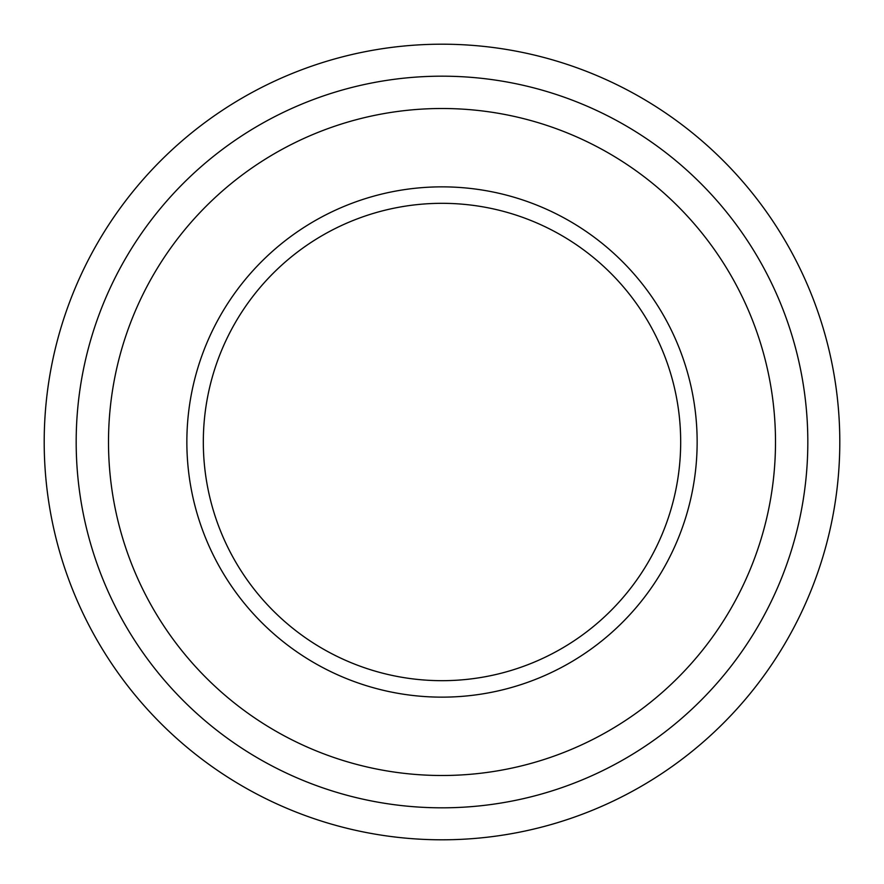 <?xml version="1.0" encoding="UTF-8"?>
<svg xmlns="http://www.w3.org/2000/svg" width="884" height="884" viewBox="0 0 884 884"><rect width="100%" height="100%" fill="white"/><g stroke="black" fill="none" stroke-linecap="round" stroke-linejoin="round"><path stroke-width="1.33" d="M680.68 442A238.68 238.68 0 0 0 442 203.32A238.68 238.68 0 0 0 203.32 442A238.68 238.68 0 0 0 442 680.68A238.68 238.68 0 0 0 680.68 442M76.179 442A365.821 365.821 0 0 0 442 807.821A365.821 365.821 0 0 0 807.821 442A365.821 365.821 0 0 0 442 76.179A365.821 365.821 0 0 0 76.179 442M839.8 442A397.8 397.8 0 0 1 442 839.8A397.8 397.8 0 0 1 44.2 442A397.8 397.8 0 0 1 442 44.2A397.8 397.8 0 0 1 839.8 442M186.855 442A255.144 255.144 0 0 0 442 697.144A255.144 255.144 0 0 0 697.144 442A255.144 255.144 0 0 0 442 186.855A255.144 255.144 0 0 0 186.855 442M775.5 442A333.5 333.5 0 0 1 442 775.5A333.5 333.5 0 0 1 108.5 442A333.5 333.5 0 0 1 442 108.5A333.5 333.5 0 0 1 775.5 442"/></g></svg>
